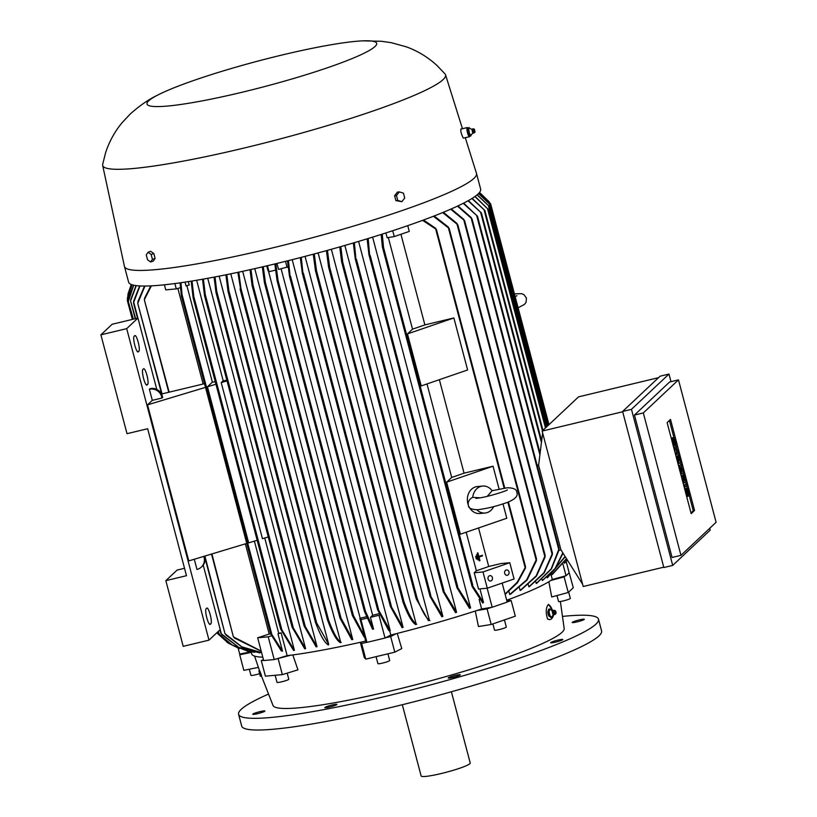 <?xml version="1.0" encoding="UTF-8"?>
<svg xmlns="http://www.w3.org/2000/svg" width="817" height="817" viewBox="0 0 817 817"><rect width="100%" height="100%" fill="white"/><g stroke="black" fill="none" stroke-linecap="round" stroke-linejoin="round"><path stroke-width="1.23" d="M493.652 506.622A13.532 11.224 -95.3 0 1 485.114 513.025A13.532 11.224 -95.3 0 1 476.842 509.808M480.151 497.808L472.716 497.39A13.532 11.224 -95.3 0 1 482.633 486.064A13.532 11.224 -95.3 0 1 492.13 490.711L487.238 496.358M472.716 497.39L471.92 497.716C468.958 499.718 467.763 502.189 468.355 505.141C468.253 508.092 471.409 509.624 477.833 509.726C492.008 507.725 498.83 505.233 506.836 502.608C515.088 499.381 518.407 495.96 516.783 492.355C516.793 489.373 513.638 487.851 507.306 487.769L492.089 490.721M468.417 505.335A13.532 11.224 -95.3 0 1 467.896 503.721A13.532 11.224 -95.3 0 1 477.363 486.554L482.633 486.064M485.114 513.025L479.845 513.515A13.532 11.224 -95.3 0 1 468.999 506.673M493.049 466.211L446.644 482.173L451.699 477.424A158.028 17.535 -14.8 0 0 464.056 473.166L493.049 466.211L499.095 489.097M503.006 503.915L506.795 518.233L460.39 534.206L446.644 482.173M427.005 383.939L451.699 477.424M464.056 473.166L439.362 379.691M467.62 369.968L421.215 385.93L407.469 333.908L412.524 329.149A158.028 17.535 -14.8 0 0 424.881 324.9L453.874 317.946L467.62 369.968M453.874 317.946L407.469 333.908M424.881 324.9L400.943 234.275M388.32 237.533L412.524 329.149M407.734 225.655L409.256 231.415L394.264 236.573L387.156 237.727L385.89 232.947M487.289 588.209L514.067 578.987L509.777 562.729L500.995 563.546L488.719 566.487A158.028 17.535 165.2 0 1 476.362 570.746L474.217 572.758L478.517 589.016L487.289 588.209L483 571.951L474.217 572.758M488.719 566.487L478.537 527.956M466.18 532.214L476.362 570.746M476.229 556.265L476.209 556.275A158.028 17.535 165.2 0 1 475.657 556.459L476.352 559.053L476.914 558.869L476.229 556.265L475.698 556.448L476.382 559.053M478.844 556.438L477.894 552.854A158.028 17.535 165.2 0 1 477.363 553.038L479.426 560.85L477.363 553.038L477.904 552.854L478.844 556.438L479.375 556.254A158.028 17.535 165.2 0 1 478.844 556.438M482.326 555.233L482.306 555.233A158.028 17.535 165.2 0 1 479.375 556.254L482.326 555.233L482.5 555.887L479.017 557.082A158.028 17.535 -14.8 0 0 479.548 556.898M477.067 554.559L477.057 554.559A158.028 17.535 165.2 0 1 476.515 554.753L477.894 559.951L478.435 559.768L477.067 554.559L476.525 554.743L477.904 559.951M479.017 557.082L479.957 560.656L479.426 560.85M509.777 562.729L483 571.951M507.52 575.219A2.706 2.247 -95.3 0 1 506.152 570.011A2.706 2.247 -95.3 0 1 507.52 575.219M490.915 580.928A2.706 2.247 -95.3 0 1 489.546 575.719A2.706 2.247 -95.3 0 1 490.915 580.928M502.169 583.083L507.194 602.088L492.191 607.256L487.167 588.22M381.161 234.459L382.356 246.887L472.073 586.432L482.776 603.048L483.511 602.425L479.936 588.883M492.191 607.256L481.632 608.961L479.109 599.392M472.134 585.095L483.511 602.425M472.461 586.698L472.379 584.839M382.254 234.111L383.561 247.531L383.061 247.97M383.398 248.062L382.499 246.213M525.474 568.06L517.396 582.827L505.151 594.367M505.069 594.071L517.212 582.245L525.566 566.835L508.44 502.006M525.351 566.62L525.137 568.571M435.175 228.086L436.37 229.843M504.763 488.076L436.431 229.465L422.603 220.345M423.502 220.018L435.716 228.341M394.264 236.573L392.711 230.721M358.592 241.413L456.58 612.321A158.028 17.535 165.2 0 1 455.518 612.638L443.222 591.763L355.242 258.764L353.332 242.976M344.856 245.447L442.865 616.416A158.028 17.535 165.2 0 1 441.823 616.723L430.028 596.441L341.588 261.716L339.78 246.908M331.365 249.277L429.385 620.277A158.028 17.535 165.2 0 1 428.363 620.563L416.241 598.841L416.323 597.574L417.099 598.177L329.629 267.108L329.271 268.109L328.546 266.934L326.432 250.645M318.109 252.913L416.139 623.933A158.028 17.535 165.2 0 1 415.128 624.208L415.128 624.208M305.058 256.375L403.087 627.405A158.028 17.535 165.2 0 1 402.087 627.66L390.383 606.439L390.444 605.131L403.087 627.405M292.2 259.673L390.22 630.693A158.028 17.535 165.2 0 1 389.699 630.826L390.812 635.044L385.021 638.036L379.006 615.283L370.458 617.325L372.654 615.262A158.028 17.535 -14.8 0 0 379.129 613.69M481.632 608.961A158.028 17.535 165.2 0 1 476.862 610.524A158.028 17.535 165.2 0 1 396.276 633.665A158.028 17.535 165.2 0 1 390.812 635.044M372.623 237.144L470.592 607.95A158.028 17.535 165.2 0 1 469.499 608.297L456.917 587.699L368.937 254.679L367.119 238.84M456.979 586.31L470.592 607.95M457.438 588.301L457.183 586.085M368.191 238.513L369.692 255.966M369.989 256.058L369.07 253.801M390.22 630.693L377.679 608.471L377.587 609.696L388.79 630.581L389.699 630.816M379.65 614.946L379.006 615.283M281.109 268.793L372.654 615.262M288.095 266.842L278.536 269.416L276.953 263.442M275.789 263.728L278.066 280.527L277.821 281.926L277.157 281.007L364.433 611.361L372.583 629.253L373.553 629.029L370.458 617.325M367.047 618.152L360.951 619.613L360.164 618.203A158.028 17.535 -14.8 0 0 366.465 616.743M385.021 638.036L366.956 642.376L360.951 619.613M364.505 611.586L364.586 610.34L365.475 611.351L373.553 629.029M277.157 281.007L274.818 263.962M268.446 271.081L360.164 618.203M275.472 270.151L269.028 271.693L267.956 270.56L266.72 265.882M263.288 266.689L265.321 282.09L353.404 615.507L364.607 636.382L359.878 618.469M364.607 637.311L364.596 636.096M366.956 642.376L365.73 641.069L364.617 636.841A158.028 17.535 165.2 0 1 364.106 636.954L352.403 615.579L352.525 614.507L352.403 615.579M352.495 614.517L353.301 616.508M265.321 282.09L265.065 283.479L264.391 282.478L262.339 266.904M265.065 283.479L264.391 282.478M288.452 260.623L290.219 277.443L289.504 276.289L287.472 260.868M301.279 257.355L303.046 274.318L302.31 273.092L300.288 257.61M415.69 624.566C411.942 622.34 407.652 614.68 402.812 601.598M403.812 601.322C408.653 614.415 412.953 622.074 416.701 624.29M403.128 602.466L403.159 601.036L403.966 601.751L316.485 270.631L316.159 271.744L315.444 270.621L313.268 254.21M416.905 597.646C421.807 610.84 426.157 618.489 429.936 620.603M430.12 595.215L442.865 616.416M430.651 597.125L430.283 595.093M340.812 246.611L342.711 262.012L342.303 262.849L341.588 261.716M443.284 590.425L456.58 612.321M443.794 592.437L443.468 590.252M354.384 242.659L355.987 260.01M356.222 260.061L355.385 257.794M327.454 250.359L329.629 267.108M314.279 253.944L316.485 270.631M287.084 267.363L285.49 261.358M269.028 271.693L267.445 265.719M254.761 268.64L352.75 639.507A158.028 17.535 165.2 0 1 351.81 639.711L340.005 618.203L340.148 617.203L340.005 618.203M242.669 271.305L340.638 642.091A158.028 17.535 165.2 0 1 339.719 642.285L339.719 642.285M230.792 273.818L328.73 644.48A158.028 17.535 165.2 0 1 327.821 644.664L327.821 644.664M219.14 276.156L317.037 646.676A158.028 17.535 165.2 0 1 316.138 646.829L304.138 626.077L304.373 625.403L304.138 626.077M207.743 278.311L305.578 648.637A158.028 17.535 165.2 0 1 304.71 648.769L292.129 627.252L292.384 626.649L292.129 627.252M196.642 280.262L223.194 380.773L221.223 382.632L262.461 538.699L268.262 536.953M226.86 380.252A158.028 17.535 165.2 0 1 223.194 380.773M264.739 538.015L294.416 650.332A158.028 17.535 165.2 0 1 293.569 650.444L280.639 629.049M254.383 541.14L278.699 633.165A158.028 17.535 -14.8 0 0 281.14 632.889L287.145 655.643L274.226 659.574L268.211 636.821L257.672 637.791L269.191 634.053A158.028 17.535 -14.8 0 0 270.703 633.941M365.73 641.069A158.028 17.535 165.2 0 1 360.46 642.264A158.028 17.535 165.2 0 1 290.74 655.203A158.028 17.535 165.2 0 1 287.145 655.643M281.14 632.889L277.974 633.849L278.699 633.165M270.59 633.675L281.334 650.955L282.529 651.118L277.974 633.849M271.499 635.82L268.211 636.821M180.935 282.723L182.079 294.784L271.836 634.503L282.529 651.118M270.621 633.277L271.795 634.87M181.844 294.386L181.64 296.5M181.394 296.071L180.087 282.845M257.171 540.292L248.674 542.856L207.447 386.788L215.943 384.225M215.3 381.805A158.028 17.535 165.2 0 1 212.369 382.152L207.447 386.788M192.036 281.017L193.803 296.5L281.896 629.917L294.416 650.332M280.65 628.467L281.865 630.448M193.486 295.948L193.455 298.44M193.118 297.827L191.168 281.16M227.024 380.875L221.223 382.632M203.402 279.087L205.251 294.539L293.344 627.956L305.578 648.637M292.149 626.578L293.303 628.559M204.883 293.926L204.914 296.387M204.536 295.713L202.524 279.24M215.004 276.953L216.76 291.465L305.303 626.578L317.037 646.676M304.19 625.362L305.241 627.231M216.352 290.811L216.403 293.14M215.984 292.435L214.105 277.126M328.363 644.991C324.584 642.877 320.244 635.217 315.331 622.023M226.799 274.635L228.852 290.617L316.669 622.973L328.73 644.48M315.566 621.706L316.608 623.759M315.525 622.564L315.719 621.727L315.525 622.564M228.382 289.841L228.546 292.343M228.055 291.495L225.89 274.818M340.28 642.632C336.533 640.416 332.233 632.756 327.392 619.674M328.332 619.48C333.162 632.562 337.462 640.222 341.21 642.448M327.597 619.143L328.577 621.226M327.546 620.103L327.709 619.153L327.546 620.103M240.372 287.41L240.606 289.902M240.065 288.983L240.709 289.851L237.859 272.337M250.952 269.487L252.974 284.929L341.046 618.275L352.75 639.507M340.076 617.213L340.955 619.204M252.974 284.929L252.739 286.399L252.085 285.47L250.012 269.702M252.739 286.399L252.085 285.47M177.871 288.421L203.127 384.021M245.366 543.856L269.191 634.053M203.208 565.109L220.243 629.56L208.989 640.14L126.696 328.638L137.94 318.068L156.793 389.403M139.962 285.95L133.722 302.229L137.91 318.068L112.143 324.257L100.9 334.837L127.013 433.684L147.652 428.731L186.48 575.699L165.841 580.652L177.095 570.072L184.519 568.285M161.511 394.008L204.526 383.684M100.9 334.837L126.696 328.638M165.841 580.652L183.202 646.329L208.989 640.14M147.673 384.419L146.999 385.052A8.119 1.624 -103.5 0 1 146.835 385.144A8.119 1.624 -103.5 0 1 143.475 378.067A8.119 1.624 -103.5 0 1 142.873 369.437L143.557 368.804A8.119 1.624 -103.5 0 1 143.721 368.712A8.119 1.624 -103.5 0 1 147.08 375.789A8.119 1.624 -103.5 0 1 147.673 384.419L146.161 384.776M138.91 351.249L138.236 351.882A8.119 1.624 -103.5 0 1 138.073 351.974A8.119 1.624 -103.5 0 1 134.713 344.907A8.119 1.624 -103.5 0 1 134.111 336.277L134.785 335.644A8.119 1.624 -103.5 0 1 134.958 335.552A8.119 1.624 -103.5 0 1 138.318 342.619A8.119 1.624 -103.5 0 1 138.91 351.249L137.399 351.606M210.909 623.728L210.235 624.362A8.119 1.624 -103.5 0 1 210.061 624.454A8.119 1.624 -103.5 0 1 206.701 617.386A8.119 1.624 -103.5 0 1 206.109 608.757L206.783 608.124A8.119 1.624 -103.5 0 1 206.946 608.032A8.119 1.624 -103.5 0 1 210.306 615.099A8.119 1.624 -103.5 0 1 210.909 623.728L209.397 624.086M203.821 556.387L204.076 557.357A10.151 9.886 46.8 0 1 196.979 569.439L194.293 559.257M246.744 543.438L188.768 560.922L147.53 404.854L152.309 400.35L149.388 389.3L150.062 388.667A10.151 9.886 -133.2 0 1 162.317 396.092L161.643 396.735L161.98 398.032L152.309 400.35M149.388 389.3A10.151 9.886 46.8 0 1 161.643 396.735M201.36 567.08L202.034 566.436A10.151 9.886 -133.2 0 0 204.75 556.724L204.597 556.152M162.317 396.092L162.654 397.399L161.98 398.032M205.506 387.37L147.53 404.854M180.414 287.645L176.288 288.901L165.749 289.872L164.411 284.806M274.226 659.574L263.687 660.544L257.672 637.791M238.789 272.143L240.903 288.268L328.648 620.348M188.329 281.61L189.217 284.97L186.041 285.93L185.04 282.12M186.889 285.674L212.369 382.152M176.288 288.901L174.879 283.56M151.38 285.858L144.323 299.727L169.15 392.17M211.899 553.946L233.386 636.851L261.185 651.088M144.405 299.931L144.803 297.786M234.765 638.281L233.386 636.709M261.226 651.251L234.305 637.954M144.548 298.236L150.818 285.879M275.176 659.288L290.74 655.203M360.46 642.264L361.645 643.53L366.874 642.274M361.645 643.53L365.771 659.135L394.795 652.17L401.78 648.565L397.225 633.43M385.44 637.822L390.669 636.566L394.795 652.17M390.669 636.566L396.276 633.665M476.862 610.524L487.075 608.869L491.415 607.378M487.075 608.869L491.201 624.474L515.302 616.181L511.176 600.577L506.714 600.301M507.153 601.966L511.176 600.577M566.15 561.32L569.173 572.788L566.028 575.75L552.323 579.478A158.028 17.535 165.2 0 1 550.832 580.489A158.028 17.535 165.2 0 1 506.703 600.25M552.323 579.478L551.199 575.25M566.477 558.665L551.067 575.342A158.028 17.535 165.2 0 1 551.067 575.342L551.005 575.107M565.252 556.704L547.574 577.599A158.028 17.535 165.2 0 1 547.237 577.803L547.063 577.129M563.036 553.191L555.294 568.55L542.733 580.295A158.028 17.535 165.2 0 1 542.314 580.519L542.018 579.396M559.063 549.933L551.424 568.989L536.738 583.277A158.028 17.535 165.2 0 1 536.228 583.512L535.809 581.929M552.404 554.539L544.193 572.901L529.498 586.555A158.028 17.535 165.2 0 1 528.885 586.82L528.333 584.768M545.143 556.908L536.473 576.097L520.848 590.16A158.028 17.535 165.2 0 1 520.123 590.456L519.449 587.923M536.503 560.523L527.057 580.08L510.584 594.163A158.028 17.535 165.2 0 1 509.716 594.49L508.92 591.477M509.716 594.49L526.669 579.907L536.544 559.073L449.187 228.454L433.408 216.27M536.35 558.848L536.187 561.208M447.808 226.707L449.156 228.811M520.123 590.456L536.126 575.954L545.194 555.478L457.826 224.818L442.681 212.573M545.041 555.305L544.827 557.674M456.407 223.031L457.796 225.114M528.885 586.82L543.877 572.819L552.476 553.211L464.607 220.641L450.657 209.203M552.363 553.089L552.067 555.346M463.178 218.925L464.577 220.866M536.228 583.512L551.148 568.928L559.114 548.524L472.022 218.885L457.479 206.119M559.032 548.432L558.746 550.883M470.521 216.965L472.001 219.058M537.116 465.271L538.658 464.904M538.617 465.363L537.229 465.69M542.621 432.908L538.607 465.333L560.942 549.872L582.603 584.237M663.751 567.182L583.205 586.514L542.141 431.09L578.528 396.868L658.553 377.658M622.687 411.758L542.141 431.09M631.47 409.337L672.708 565.415L663.843 567.539L622.605 411.472L660.116 376.188L668.99 374.053L631.47 409.337L622.605 411.472M680.959 555.346L672.085 557.47L634.462 415.056L669.613 381.999L678.478 379.864L643.326 412.932L680.959 555.346L716.101 522.288L678.478 379.864M672.708 565.415L710.218 530.131L709.728 528.282M670.992 381.662L668.99 374.053M670.502 419.438L694.552 510.482L691.182 513.658L667.121 422.614L670.502 419.438M674.934 452.158L675.067 449.462M673.78 447.777L676.486 446.133L676.711 452.312L677.844 451.25L676.752 451.515M679.979 471.266L680.428 469.234L679.295 468.672M678.59 465.986L681.296 464.342L681.756 466.047L680.918 466.834L682.501 468.887L682.113 471.389L682.951 470.602L682.215 470.776M683.696 485.339L686.413 483.684L686.862 485.39L685.187 486.963L684.738 485.257L683.737 485.502M688.18 496.215A2.962 0.592 76.5 0 0 687.975 492.865L687.444 489.822L689.272 494.499L688.22 490.517A2.962 0.592 76.5 0 0 687.036 488.096A2.962 0.592 76.5 0 0 687.23 491.436L687.761 494.479L685.943 489.812L686.995 493.795A2.962 0.592 76.5 0 0 688.18 496.215L686.893 496.522A2.962 0.592 -103.5 0 1 686.607 496.338M684.901 489.883L686.239 489.536M685.565 489.7A2.962 0.592 -103.5 0 1 685.739 488.403L687.036 488.096M681.296 476.229L682.634 475.882L683.982 480.999L683.175 476.076L684.666 480.355L685.065 479.977L683.717 474.861L682.42 475.167L684.003 474.585L685.81 481.407L684.135 482.98L682.634 475.882M682.614 475.882L682.42 475.167M676.18 456.887L678.896 455.232L680.704 462.065L679.029 463.637L677.222 456.805L678.866 461.656L678.355 456.448L679.948 460.635L678.6 455.508L677.313 455.825M674.801 445.571A2.962 0.592 76.5 0 0 674.597 442.222L674.066 439.178L675.884 443.856L674.832 439.873A2.962 0.592 76.5 0 0 673.657 437.452A2.962 0.592 76.5 0 0 673.851 440.792L674.382 443.845L672.565 439.168L673.616 443.151A2.962 0.592 76.5 0 0 674.801 445.571L673.504 445.878A2.962 0.592 -103.5 0 1 673.228 445.694M671.523 439.25L672.861 438.892M672.187 439.056A2.962 0.592 -103.5 0 1 672.36 437.769L673.657 437.452M689.017 494.734L693.265 510.788L690.988 512.933M669.399 420.469L673.933 437.636M675.639 444.091L676.2 446.205M676.895 448.819L677.548 451.321M678.049 453.19L678.6 455.304M680.449 462.299L681.01 464.413M681.501 466.282L681.817 467.477M682.389 469.632L682.665 470.663M683.155 472.543L683.717 474.646M685.565 481.642L686.117 483.756M686.617 485.625L687.311 488.28M672.565 439.168L671.564 439.413M675.598 444.131L674.975 444.285M678.355 456.448L677.548 456.642M677.222 456.805L676.221 457.05M679.029 463.637L678.028 463.872M683.472 475.8L682.655 475.994M682.338 476.158L681.337 476.393M684.135 482.98L683.135 483.225M685.943 489.812L684.942 490.047M688.976 494.775L688.353 494.918M684.738 485.257L686.413 483.684M685.187 486.963L684.197 487.208M682.951 470.602L683.41 472.308L681.735 473.88L681.133 471.603L681.715 468.927L680.234 468.192L679.632 465.915L681.296 464.342M679.632 465.915L678.631 466.15M680.234 468.192L679.233 468.427M681.715 468.927L680.428 469.234M681.133 471.603L680.132 471.838M681.735 473.88L680.735 474.115M677.844 451.25L678.294 452.955L676.619 454.528L676.405 448.349L675.271 449.411L674.822 447.706L676.486 446.133M674.822 447.706L673.821 447.941M675.271 449.411L674.27 449.646M676.17 452.822L675.169 453.067M676.619 454.528L675.618 454.773M694.552 510.482L693.265 510.788M643.326 412.932L634.462 415.056M564.343 562.321L564.598 563.291L567.202 559.808M564.598 563.291L567.172 559.768M566.559 558.777L552.486 574.361M566.028 575.75L562.974 564.21M566.201 561.514L567.345 560.033M479.344 192.659L490.639 203.852L479.303 192.7M548.983 424.656L490.639 203.852M478.599 193.476L490.18 204.699L478.517 193.558M477.21 194.763L489.25 206.344L477.067 194.875M475.075 196.407L488.362 209.479L474.881 196.55M472.144 198.368L484.859 210.469L471.889 198.531M468.345 200.604L481.407 212.951L468.018 200.788M463.637 203.116L477.475 216.229L463.239 203.321M560.932 549.841L559.002 550.301M542.314 580.519L555.07 568.54L562.811 552.843M547.237 577.803L565.109 556.489M457.959 205.894L471.256 217.577M451.229 208.948L463.862 219.416M443.345 212.297L457.06 223.501M434.164 215.974L448.41 227.106M550.832 580.489L564.108 576.884L565.017 576.026M564.108 576.884L568.234 592.499L573.289 587.729L569.01 572.155M489.597 202.514L488.025 200.502M488.658 201.319L479.538 192.414M250.86 651.792L239.708 654.09L238.145 648.136M157.63 95.119A118.782 13.174 -14.8 0 0 148.653 100.859A118.782 13.174 -14.8 0 0 242.098 92.25A118.782 13.174 -14.8 0 0 375.013 46.518A118.782 13.174 -14.8 0 0 363.024 40.85A118.782 13.174 -14.8 0 0 258.468 60.948A118.782 13.174 -14.8 0 0 157.63 95.119C148.806 99.317 139.707 105.587 130.342 113.92L122.244 122.519C114.87 131.353 109.325 141.412 105.597 152.708L102.656 164.431A177.32 19.669 -14.8 0 0 102.656 165.381L124.45 266.413A182.058 20.2 -14.8 0 0 124.48 266.505L128.596 282.12A182.058 20.2 -14.8 0 0 292.006 259.724A182.058 20.2 -14.8 0 0 478.098 193.966A182.058 20.2 -14.8 0 0 480.641 189.105L476.515 173.5A182.058 20.2 -14.8 0 0 476.485 173.398L465.302 137.767M124.48 266.505A182.058 20.2 -14.8 0 0 287.88 244.12A182.058 20.2 -14.8 0 0 473.972 178.361A182.058 20.2 -14.8 0 0 476.515 173.5M460.992 129.219C460.461 130.904 461.227 133.865 463.27 138.104L469.448 136.776A4.739 0.94 76.5 0 0 469.755 136.112M102.656 165.381A177.32 19.669 -14.8 0 0 261.399 143.782A177.32 19.669 -14.8 0 0 443.08 79.617A177.32 19.669 -14.8 0 0 445.531 74.786A177.32 19.669 -14.8 0 0 445.071 73.959L436.829 65.319C427.679 57.027 417.497 50.858 406.284 46.814L391.272 42.678L381.427 41.279L363.024 40.85M467.845 128.055A4.739 0.94 76.5 0 0 467.508 127.656A4.739 0.94 76.5 0 0 467.242 127.564A4.739 0.94 76.5 0 0 467.293 131.803A4.739 0.94 76.5 0 0 469.193 136.684A4.739 0.94 76.5 0 0 469.448 136.776M467.304 128.943A3.625 0.725 76.5 0 0 467.293 129.025A3.625 0.725 76.5 0 0 467.641 132.334A3.625 0.725 76.5 0 0 468.835 135.459A3.625 0.725 76.5 0 0 468.907 135.54M469.704 128.361L469.193 127.687L467.906 127.993L467.293 129.025M470.653 135.959L471.246 134.499M469.622 128.238L471.94 129.464L472.737 132.957M469.305 132.936L470.755 136.051M468.58 128.769L469.428 133.334M469.183 127.615L468.59 129.076M472.829 128.902L473.829 133.018M473.217 128.851L473.983 132.967L475.055 132.109L474.35 129.168L475.055 132.109M468.662 128.994L467.375 129.3L468.131 133.396L469.428 133.089M470.725 135.877L469.428 136.184L468.835 135.459M469.428 136.184L468.131 133.396M153.851 253.617L154.852 257.426M399.319 191.913L397.43 192.087L394.601 195.733L395.888 200.614L401.893 201.676L397.767 200.441L396.48 195.559L399.319 191.913L403.445 193.159L404.732 198.041L401.893 201.676M394.601 195.733L396.48 195.559M395.888 200.614L397.767 200.441M150.634 261.991L153.31 261.072L155.118 258.407L153.821 253.525L150.737 251.309L148.051 252.239L151.145 254.444L152.432 259.326L150.634 261.991L147.54 259.786L146.253 254.904L148.051 252.239M155.118 258.407L152.432 259.326M153.821 253.525L151.145 254.444M137.899 301.647L144.497 286.052M137.797 303.556L138.134 301.044M162.052 393.876L137.736 303.383L144.926 286.052M226.513 635.544L224.992 633.594M204.904 556.06L225.012 633.716L241.842 646.819L261.583 652.599M133.641 301.136L139.636 285.93M133.508 302.964L133.865 300.462M133.722 302.229L133.467 302.831L133.722 302.229M222.285 635.095L220.753 633.155L219.875 629.907M220.212 629.59L221.315 633.767L238.738 647.34L260.051 652.885A158.028 17.535 165.2 0 1 259.663 652.865L238.901 647.524L221.734 634.543M130.771 299.379L136.03 285.603M130.587 301.044L130.996 298.665M135.642 318.61L130.567 300.952L136.265 285.633M219.885 635.095L217.945 631.715M218.282 631.398L218.956 633.921L232.232 645.062L248.327 651.312L254.669 652.313M128.494 299.859L133.518 285.164M132.987 319.253L128.31 301.555L128.688 299.022M133.385 319.161L128.31 301.504L133.671 285.194M127.503 298.705L131.956 284.735M132.344 319.406L127.299 300.339L127.677 297.786M132.732 319.314L127.299 300.299L132.048 284.765M128.218 293.395L131.251 284.479M127.687 297.623L128.003 294.294L131.271 284.49M227.8 642.734L216.791 632.807M216.811 632.787L228.77 643.377L239.33 648.586M247.745 651.18L231.987 644.981L219.313 634.492M261.603 652.671L242.22 647.197L225.992 635.064M263.452 659.697L261.287 660.565L263.625 660.35M261.287 660.565L265.413 676.17L282.355 674.617L297.939 669.869L292.833 654.928M278.229 659.002L282.355 674.617M365.771 659.135L364.29 657.562L360.328 642.295M491.201 624.474L478.466 626.537L475.29 611.034M568.234 592.499L551.7 596.982L548.861 581.724M261.297 675.577L273.021 705.479A150.583 16.708 -14.8 0 0 393.508 690.304A150.583 16.708 -14.8 0 0 562.025 632.317A150.583 16.708 -14.8 0 0 564.179 628.559L560.38 601.496M259.908 671.196L261.481 675.506L260.97 675.659M553.405 614.568L553.099 616.631L551.587 618.888L549.667 619.654L547.543 619.02C545.542 612.209 545.858 607.327 548.493 604.386L552.935 610.718M287.186 673.147L288.789 679.244A6.087 0.674 165.2 0 1 284.765 680.98A6.087 0.674 165.2 0 1 278.086 682.461A6.087 0.674 165.2 0 1 277.014 682.358L275.145 675.281M258.907 670.971L260.357 676.302L258.907 670.971L259.581 670.808L260.991 676.119M252.913 714.344A6.26 0.694 165.2 0 1 252.77 714.242A6.26 0.694 165.2 0 1 258.07 712.128A6.26 0.694 165.2 0 1 264.728 710.943A6.26 0.694 165.2 0 1 264.871 711.045A6.26 0.694 165.2 0 1 259.571 713.159A6.26 0.694 165.2 0 1 252.913 714.344M327.617 707.461A6.26 0.694 165.2 0 1 324.809 707.614A6.26 0.694 165.2 0 1 327.862 706.174A6.26 0.694 165.2 0 1 334.102 704.56A6.26 0.694 165.2 0 1 336.91 704.417A6.26 0.694 165.2 0 1 333.857 705.857A6.26 0.694 165.2 0 1 327.617 707.461M455.569 676.742A6.26 0.694 165.2 0 1 448.196 677.987A6.26 0.694 165.2 0 1 452.935 676.037A6.26 0.694 165.2 0 1 460.308 674.791A6.26 0.694 165.2 0 1 455.569 676.742M561.841 640.181A6.26 0.694 165.2 0 1 555.121 642.244A6.26 0.694 165.2 0 1 550.668 642.734A6.26 0.694 165.2 0 1 551.608 642.08A6.26 0.694 165.2 0 1 558.328 640.017A6.26 0.694 165.2 0 1 562.78 639.527A6.26 0.694 165.2 0 1 561.841 640.181M584.155 619.194A6.26 0.694 165.2 0 1 584.298 619.286A6.26 0.694 165.2 0 1 578.998 621.4A6.26 0.694 165.2 0 1 572.339 622.585A6.26 0.694 165.2 0 1 572.196 622.483A6.26 0.694 165.2 0 1 577.496 620.369A6.26 0.694 165.2 0 1 584.155 619.194M268.385 694.144A186.123 20.65 -14.8 0 0 238.584 714.313A186.123 20.65 -14.8 0 0 387.605 695.859A186.123 20.65 -14.8 0 0 598.483 619.225A186.123 20.65 -14.8 0 0 562.607 616.406M238.584 714.313L241.679 726.017A186.123 20.65 -14.8 0 0 390.7 707.563A186.123 20.65 -14.8 0 0 601.578 630.928L598.483 619.225M402.311 704.734L421.143 775.997A25.378 2.819 -14.8 0 0 443.927 772.872A25.378 2.819 -14.8 0 0 469.867 763.711A25.378 2.819 -14.8 0 0 470.224 763.027L451.392 691.764M387.922 653.825L389.699 660.524A6.087 0.674 165.2 0 1 382.795 663.036A6.087 0.674 165.2 0 1 377.914 663.639L376.075 656.664M504.436 619.929L506.305 627.027A6.087 0.674 165.2 0 1 503.803 628.273A6.087 0.674 165.2 0 1 497.778 629.897A6.087 0.674 165.2 0 1 494.53 630.142L492.886 623.902M568.663 592.08L570.327 598.371A6.087 0.674 165.2 0 1 570.246 598.534A6.087 0.674 165.2 0 1 564.016 600.74A6.087 0.674 165.2 0 1 558.552 601.486L556.98 595.542M548.646 615.569A3.625 1.44 -102 0 1 548.615 615.487A3.625 1.44 -102 0 1 547.86 611.943A3.625 1.44 -102 0 1 547.86 611.821M548.258 604.539A9.14 3.636 -102 0 1 552.517 610.789M553.334 614.639A9.14 3.636 -102 0 1 553.436 615.752M552.813 615.17L552.067 617.264L550.852 617.519L548.697 615.681L547.86 611.729L548.667 609.257L549.882 609.002M550.178 615.936L548.963 616.202M548.748 611.024L550.27 616.784M547.87 612.066L549.085 611.81M550.025 615.875L552.139 617.346M549.892 608.849L549.004 611.984M552.752 610.932A1.797 0.715 78 0 0 552.629 611.045A1.797 0.715 78 0 0 552.506 612.801A1.797 0.715 78 0 0 553.334 614.364L554.426 614.639A2.196 0.878 78 0 0 554.539 614.619A2.196 0.878 78 0 0 554.6 614.588M551.843 610.401L549.729 608.931M553.763 610.33A2.196 0.878 78 0 0 553.62 610.319A2.196 0.878 78 0 0 553.518 610.35A2.196 0.878 78 0 0 553.477 610.36A2.196 0.878 78 0 0 553.191 612.699A2.196 0.878 78 0 0 554.426 614.639M555.243 610.707A1.522 0.603 78 0 0 555.019 610.718A1.522 0.603 78 0 0 554.855 612.495A1.522 0.603 78 0 0 555.795 613.649A1.522 0.603 78 0 0 555.856 613.598A1.522 0.603 78 0 0 555.999 612.056A1.522 0.603 78 0 0 555.243 610.707L554.171 610.309A2.155 0.858 78 0 0 553.987 610.279A2.155 0.858 78 0 0 553.855 610.319A2.155 0.858 78 0 0 553.599 612.75A2.155 0.858 78 0 0 554.886 614.496A2.155 0.858 78 0 0 554.947 614.476A2.155 0.858 78 0 0 555.049 614.404A2.155 0.858 78 0 0 555.131 614.302M240.637 653.896L239.728 654.754L243.844 670.359L258.366 667.377M259.479 673.708A6.087 0.674 165.2 0 1 250.931 675.332L249.328 669.235M239.728 654.754L251.279 652.374M262.798 657.185A158.028 17.535 165.2 0 1 251.656 653.814L251.136 651.843M472.767 585.146L383.561 247.531M471.991 586.116L382.417 247.071M525.025 567.161L507.868 502.23M504.15 488.168L435.818 229.557M457.663 586.555L370.142 255.333M456.877 587.494L369.008 254.904M364.392 611.136L277.229 281.242M365.475 611.351L278.066 280.527M352.29 615.181L264.504 282.927M378.516 609.319L290.505 276.207M377.485 609.288L289.616 276.738M391.272 605.897L303.362 273.164M390.271 606.02L302.433 273.552M403.016 602.027L315.515 270.866M416.19 598.626L328.618 267.179M430.855 595.654L342.711 262.012M429.987 596.236L341.659 261.94M443.999 590.793L356.406 259.255M443.171 591.559L355.303 258.999M270.529 633.43L181.466 296.357M280.548 628.722L193.22 298.205M292.037 626.894L204.638 296.101M304.047 625.73L216.086 292.823M315.423 622.166L228.178 291.935M327.443 619.694L240.188 289.432M339.892 617.805L252.208 285.909M204.75 556.724L204.076 557.357M536.044 559.584L448.533 228.362M544.735 556.132L457.132 224.593M552.037 553.957L463.882 220.314M558.726 549.453L471.256 218.374M673.616 443.151L672.616 443.396M686.995 493.795L685.994 494.03M490.19 204.689L548.442 425.167L489.7 202.657M547.931 425.637L489.271 203.627M546.839 426.668L488.362 205.343M545.47 427.955L487.473 208.468M542.457 430.794L484.011 209.622M541.436 442.487L480.58 212.185M539.904 454.855L476.668 215.514M507.286 489.914C508.225 490.292 487.392 497.349 476.781 498.268L475.933 498.441M352.331 615.375L264.442 282.702M377.525 609.492L289.555 276.514M390.322 606.234L302.361 273.317M403.067 602.252L315.444 270.621M416.241 598.841L328.546 266.934M270.55 633.543L181.425 296.224M280.578 628.876L193.169 298.031M292.067 627.058L204.577 295.928M304.077 625.893L216.035 292.639M315.464 622.36L228.106 291.72M327.484 619.889L240.116 289.218M339.933 617.999L252.136 285.705M233.356 636.77L211.511 554.069M168.762 392.272L144.333 299.839M547.339 426.198L489.25 206.323M545.97 427.485L488.362 209.448M542.958 430.324L484.859 210.418M541.63 440.863L481.397 212.88M540.108 453.231L477.465 216.137M552.21 574.555L552.772 574.157M514.424 293.854L521.603 293.66L524.003 294.682L526.454 298.134L526.036 302.341L524.443 304.414L518.111 307.795M516.967 295.693L515.149 296.581M445.531 74.786L462.453 128.708M471.276 135.019L472.777 132.946M472.696 132.946L473.717 133.14M474.35 129.168L473.155 128.81M472.686 128.861L471.869 129.505M460.798 129.106L467.242 127.564M224.981 633.635L205.006 558.042M161.664 393.978L137.756 303.495M137.511 318.17L133.488 302.923M135.254 318.712L130.577 301.024M128.432 292.506L128.003 294.294M127.523 298.583L127.35 297.96M226.82 642.06L228.77 643.377M247.173 651.047L248.327 651.312M254.526 656.061L259.581 670.808M261.011 676.129L260.357 676.302M553.681 614.364L552.803 615.181M552.946 610.902L551.669 610.319L552.18 611.269M553.518 610.35L552.629 611.045M555.856 613.598L555.049 614.404"/></g></svg>
